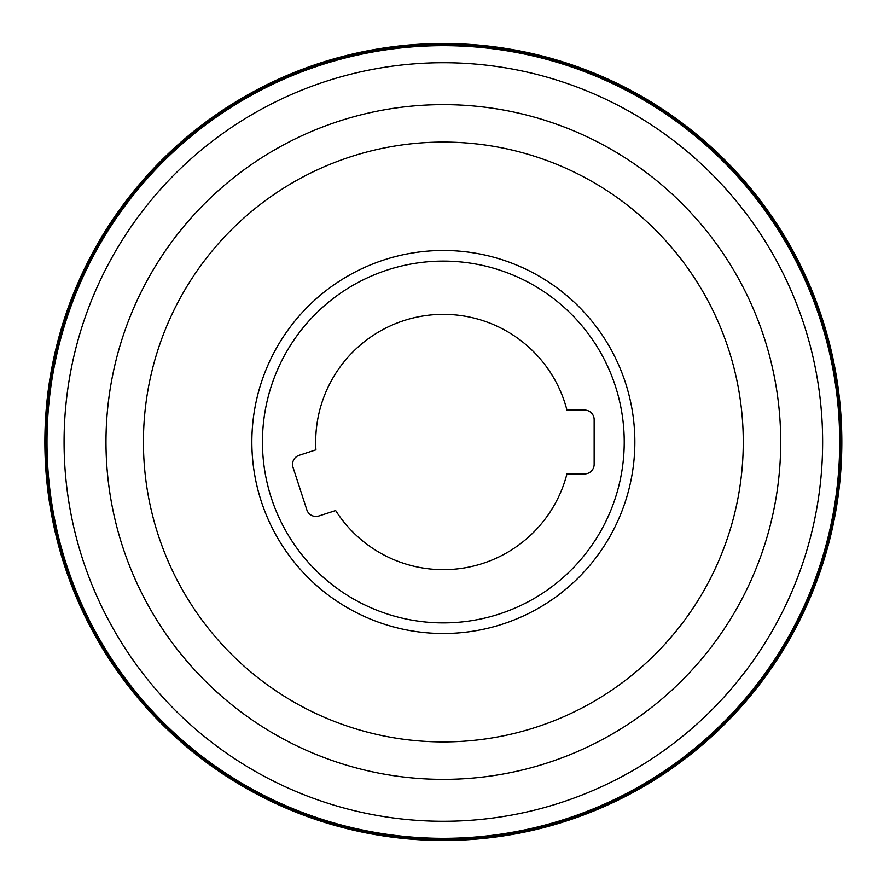 <?xml version="1.0" encoding="UTF-8"?>
<svg xmlns="http://www.w3.org/2000/svg" width="884" height="884" viewBox="0 0 884 884"><rect width="100%" height="100%" fill="white"/><g stroke="black" fill="none" stroke-linecap="round" stroke-linejoin="round"><path stroke-width="1.33" d="M584.567 473.912L566.953 473.912A127.661 127.661 0 0 1 335.655 510.554L318.892 515.991A9.569 9.569 0 0 1 306.836 509.847L293.024 467.349A9.569 9.569 0 0 1 299.168 455.293L315.931 449.846A127.661 127.661 0 0 1 566.953 410.088L584.567 410.088A9.569 9.569 0 0 1 594.147 419.657L594.147 464.343A9.569 9.569 0 0 1 584.567 473.912M262.449 442A180.9 180.9 0 0 1 533.792 285.344A180.9 180.9 0 0 1 533.792 598.656A180.9 180.9 0 0 1 262.449 442M251.852 442A191.485 191.485 0 0 1 539.096 276.162A191.485 191.485 0 0 1 539.096 607.838A191.485 191.485 0 0 1 251.852 442M44.874 442A398.474 398.474 0 0 0 642.58 787.091A398.474 398.474 0 0 0 642.58 96.909A398.474 398.474 0 0 0 44.874 442M45.416 442A397.933 397.933 0 0 1 642.314 97.384A397.933 397.933 0 0 1 642.314 786.616A397.933 397.933 0 0 1 45.416 442M143.429 442A299.919 299.919 0 0 1 593.308 182.259A299.919 299.919 0 0 1 593.308 701.741A299.919 299.919 0 0 1 143.429 442M46.211 442A397.137 397.137 0 0 1 641.917 98.069A397.137 397.137 0 0 1 641.917 785.931A397.137 397.137 0 0 1 46.211 442M46.996 442A396.352 396.352 0 0 1 641.519 98.754A396.352 396.352 0 0 1 641.519 785.246A396.352 396.352 0 0 1 46.996 442M64.079 442A379.269 379.269 0 0 1 632.988 113.539A379.269 379.269 0 0 1 632.988 770.461A379.269 379.269 0 0 1 64.079 442M105.981 442A337.356 337.356 0 0 1 612.026 149.838A337.356 337.356 0 0 1 612.026 734.162A337.356 337.356 0 0 1 105.981 442"/></g></svg>
